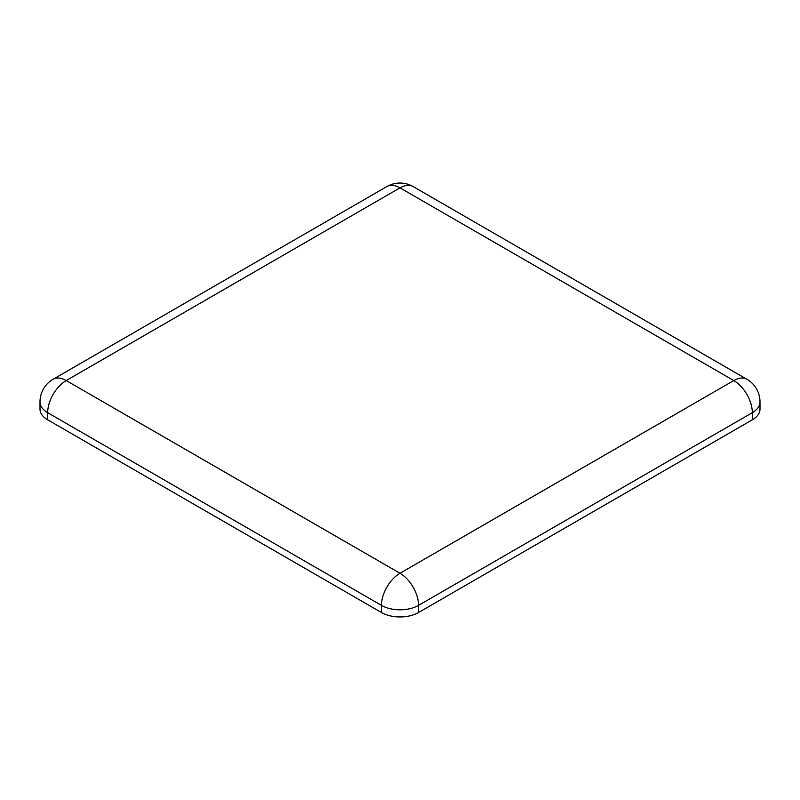 <?xml version="1.0" encoding="UTF-8"?>
<svg xmlns="http://www.w3.org/2000/svg" width="800" height="800" viewBox="0 0 800 800"><rect width="100%" height="100%" fill="white"/><g stroke="black" fill="none" stroke-linecap="round" stroke-linejoin="round"><path stroke-width="1.2" d="M40 401.97L40 409.11A26.22 15.14 180 0 0 47.68 419.82L381.46 612.52A26.22 15.14 180 0 0 418.54 612.52L752.32 419.82L752.32 412.68A26.22 15.14 0 0 0 760 401.97A26.22 26.22 0 0 0 746.89 379.26L413.11 186.56A26.22 26.22 0 0 0 386.89 186.56L53.11 379.26A26.22 26.22 0 0 0 40 401.97A26.22 15.14 0 0 0 47.68 412.68L381.46 605.38A26.22 15.14 0 0 0 418.54 605.38L752.32 412.68A26.22 15.14 60 0 0 733.78 380.56A26.22 15.14 -60 0 1 746.89 379.26M760 401.97L760 409.11A26.22 15.14 180 0 1 752.32 419.82M418.54 612.52L418.54 605.38A26.22 15.14 60 0 0 400 573.27A26.22 15.14 120 0 0 381.46 605.38L381.46 612.52M47.68 419.82L47.68 412.68A26.22 15.14 120 0 1 66.22 380.56L400 573.27L733.78 380.56L400 187.86A26.22 15.14 -60 0 1 413.11 186.56M53.11 379.26A26.22 15.14 -120 0 1 66.22 380.56L400 187.86A26.22 15.14 -120 0 0 386.89 186.56"/></g></svg>
